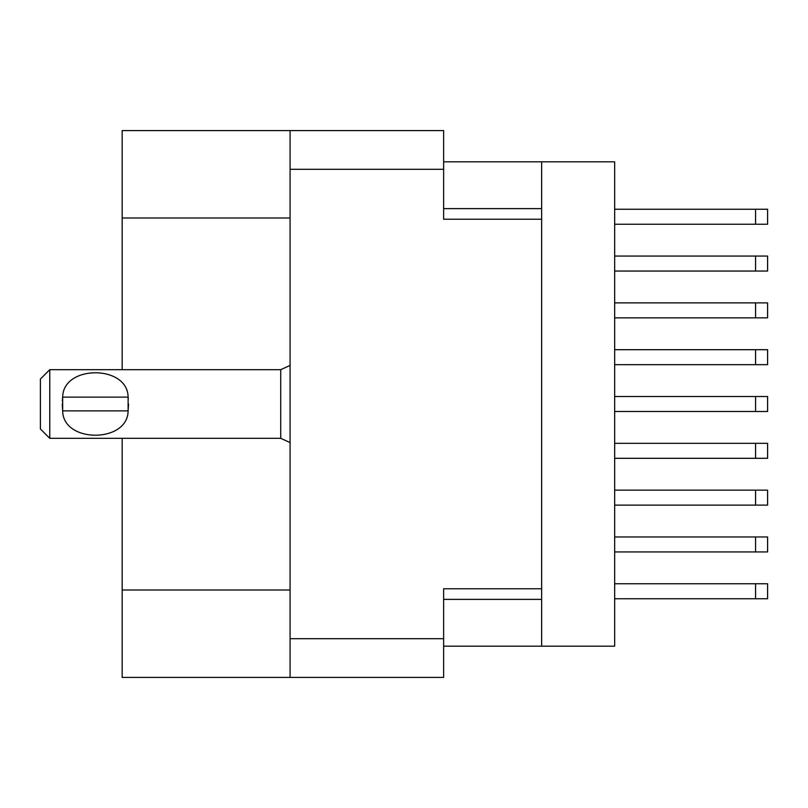 <?xml version="1.0" encoding="UTF-8"?>
<svg xmlns="http://www.w3.org/2000/svg" width="808" height="808" viewBox="0 0 808 808"><rect width="100%" height="100%" fill="white"/><g stroke="black" fill="none" stroke-linecap="round" stroke-linejoin="round"><path stroke-width="1.21" d="M290.082 217.988L122.17 217.988L122.17 130.593L443.632 130.593L443.632 219.231L541.633 219.231L541.633 646.188L443.632 646.188M541.633 588.769L443.632 588.769L443.632 677.407L122.17 677.407L122.17 590.012L290.082 590.012M122.17 217.988L122.17 369.67M122.17 438.33L122.17 590.012M290.082 677.407L290.082 130.593M541.633 646.188L614.666 646.188L614.666 161.812L541.633 161.812L541.633 219.231M443.632 161.812L541.633 161.812M614.666 536.956L767.6 536.956L767.6 551.935L614.666 551.935M614.666 583.77L767.6 583.77L767.6 598.748L614.666 598.748M614.666 490.143L767.6 490.143L767.6 505.121L614.666 505.121M614.666 396.506L767.6 396.506L767.6 411.494L614.666 411.494M614.666 302.879L767.6 302.879L767.6 317.857L614.666 317.857M614.666 443.329L767.6 443.329L767.6 458.308L614.666 458.308M614.666 349.692L767.6 349.692L767.6 364.671L614.666 364.671M614.666 209.252L767.6 209.252L767.6 224.23L614.666 224.23M614.666 256.065L767.6 256.065L767.6 271.044L614.666 271.044M49.763 369.67L40.4 379.033L40.4 428.967L49.763 438.33L49.763 369.67L280.719 369.67L290.082 365.438M62.327 400.859L62.67 397.132C62.953 364.691 127.846 364.62 128.118 397.132L128.321 398.95M62.246 404L62.67 410.868L62.67 397.132L128.118 397.132L128.118 410.868C127.856 443.329 62.903 443.339 62.67 410.868L128.118 410.868L128.543 404M290.082 638.704L443.632 638.704M443.632 169.296L290.082 169.296M443.632 599.374L541.633 599.374M541.633 208.626L443.632 208.626M755.561 536.956L755.561 551.935M755.561 583.77L755.561 598.748M755.561 490.143L755.561 505.121M755.561 396.506L755.561 411.494M755.561 302.879L755.561 317.857M755.561 443.329L755.561 458.308M755.561 349.692L755.561 364.671M755.561 209.252L755.561 224.23M755.561 256.065L755.561 271.044M290.082 442.562L280.719 438.33L280.719 369.67M280.719 438.33L49.763 438.33"/></g></svg>
